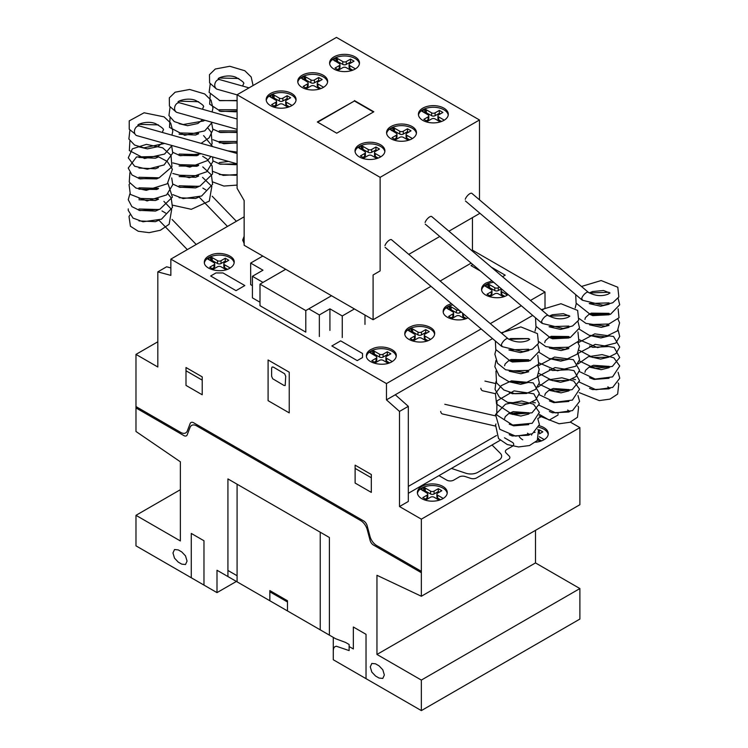 <?xml version="1.0" encoding="UTF-8"?>
<svg xmlns="http://www.w3.org/2000/svg" width="748" height="748" viewBox="0 0 748 748"><rect width="100%" height="100%" fill="white"/><g stroke="black" fill="none" stroke-linecap="round" stroke-linejoin="round"><path stroke-width="1.12" d="M581.71 298.48L582.636 300.322M541.543 321.668L542.468 323.51M501.375 344.856L502.31 346.698M134.883 133.827L129.226 129.198L129.226 120.877L144.084 112.78L164.083 116.866L170.684 123.083L172.816 131.171L171.918 135.145M175.041 110.639L176.089 111.976M215.209 87.451L216.247 88.788M440.666 411.428A4.984 2.992 102.9 0 0 442.564 413.99L495.241 426.033M508.201 338.891A4.984 1.851 130.3 0 0 508.042 338.694A4.984 1.851 130.3 0 0 504.601 340.06A4.984 1.851 130.3 0 0 501.44 344.613A4.984 1.851 130.3 0 0 501.59 346.296A4.984 1.851 130.3 0 0 502.03 346.474M508.042 338.694L391.55 239.743A4.984 1.851 130.3 0 0 388.109 241.108A4.984 1.851 130.3 0 0 384.949 245.662M480.824 388.24A4.984 2.992 102.9 0 0 482.731 390.802L495.41 393.7M548.368 315.703A4.984 1.851 130.3 0 0 548.209 315.506A4.984 1.851 130.3 0 0 544.768 316.871A4.984 1.851 130.3 0 0 541.608 321.425A4.984 1.851 130.3 0 0 541.758 323.108A4.984 1.851 130.3 0 0 542.188 323.276M548.209 315.506L431.708 216.555A4.984 1.851 130.3 0 0 428.277 217.92A4.984 1.851 130.3 0 0 425.116 222.474M588.526 292.515A4.984 1.851 130.3 0 0 588.367 292.318A4.984 1.851 130.3 0 0 584.936 293.684A4.984 1.851 130.3 0 0 581.776 298.237A4.984 1.851 130.3 0 0 581.916 299.911A4.984 1.851 130.3 0 0 582.355 300.088M588.367 292.318L471.876 193.367A4.984 1.851 130.3 0 0 468.435 194.732A4.984 1.851 130.3 0 0 465.275 199.286M237.097 153.49L139.558 126.038A4.984 3.675 105.7 0 0 135.687 127.74A4.984 3.675 105.7 0 0 134.537 132.779A4.984 3.675 105.7 0 0 136.856 135.631L237.097 163.84M237.097 118.997L179.726 102.85A4.984 3.675 105.7 0 0 175.855 104.552A4.984 3.675 105.7 0 0 174.705 109.591A4.984 3.675 105.7 0 0 177.024 112.443L237.097 129.348M249.037 87.862L219.884 79.662A4.984 3.675 105.7 0 0 216.022 81.364A4.984 3.675 105.7 0 0 214.863 86.403A4.984 3.675 105.7 0 0 217.182 89.255L237.097 94.856M422.788 108.161A14.951 8.63 180 0 1 439.085 106.291A14.951 8.63 180 0 1 448.304 114.266A14.951 8.63 180 0 1 443.929 120.363A14.951 8.63 180 0 1 422.788 120.363A14.951 8.63 180 0 1 418.413 114.266A14.951 8.63 180 0 1 422.788 108.161M418.478 115.08A14.951 8.63 180 0 1 422.788 109.788A14.951 8.63 180 0 1 443.929 109.788A14.951 8.63 180 0 1 448.239 115.08M390.952 126.543A14.951 8.63 180 0 1 407.239 124.673A14.951 8.63 180 0 1 416.468 132.648A14.951 8.63 180 0 1 412.092 138.745A14.951 8.63 180 0 1 390.952 138.745A14.951 8.63 180 0 1 386.576 132.648A14.951 8.63 180 0 1 390.952 126.543M386.641 133.462A14.951 8.63 180 0 1 390.952 128.17A14.951 8.63 180 0 1 412.092 128.17A14.951 8.63 180 0 1 416.402 133.462M359.386 144.766A14.951 8.63 180 0 1 375.683 142.896A14.951 8.63 180 0 1 384.911 150.862A14.951 8.63 180 0 1 380.526 156.968A14.951 8.63 180 0 1 359.386 156.968A14.951 8.63 180 0 1 355.01 150.862A14.951 8.63 180 0 1 359.386 144.766M355.076 151.676A14.951 8.63 180 0 1 359.386 146.393A14.951 8.63 180 0 1 380.526 146.393A14.951 8.63 180 0 1 384.837 151.676M333.963 56.876A14.951 8.63 180 0 1 350.251 55.006A14.951 8.63 180 0 1 359.479 62.972A14.951 8.63 180 0 1 355.104 69.078A14.951 8.63 180 0 1 333.963 69.078A14.951 8.63 180 0 1 329.588 62.972A14.951 8.63 180 0 1 333.963 56.876M329.653 63.786A14.951 8.63 180 0 1 333.963 58.503A14.951 8.63 180 0 1 355.104 58.503A14.951 8.63 180 0 1 359.414 63.786M302.127 75.258A14.951 8.63 180 0 1 318.414 73.388A14.951 8.63 180 0 1 327.643 81.354A14.951 8.63 180 0 1 323.258 87.46A14.951 8.63 180 0 1 302.127 87.46A14.951 8.63 180 0 1 297.741 81.354A14.951 8.63 180 0 1 302.127 75.258M297.807 82.168A14.951 8.63 180 0 1 302.127 76.885A14.951 8.63 180 0 1 323.258 76.885A14.951 8.63 180 0 1 327.577 82.168M270.561 93.481A14.951 8.63 180 0 1 286.849 91.611A14.951 8.63 180 0 1 296.077 99.578A14.951 8.63 180 0 1 291.701 105.683A14.951 8.63 180 0 1 270.561 105.683A14.951 8.63 180 0 1 266.185 99.578A14.951 8.63 180 0 1 270.561 93.481M266.251 100.391A14.951 8.63 180 0 1 270.561 95.108A14.951 8.63 180 0 1 291.701 95.108A14.951 8.63 180 0 1 296.012 100.391M373.476 111.985L354.421 100.98L317.676 122.195M354.421 100.578L373.832 111.779L336.731 133.2L317.32 121.989L354.421 100.98M289.373 106.777L286.409 105.066A2.487 1.431 180 0 1 285.68 104.056L285.68 101.204A2.487 1.431 180 0 1 286.419 100.195L290.645 97.754L287.12 95.716L287.12 98.568L282.884 101.008A2.487 1.431 180 0 1 279.369 101.008L272.926 97.38L271.655 97.773M291.683 105.272L286.409 102.224A2.487 1.431 180 0 1 285.68 101.204M288.176 99.175L287.12 98.568M287.12 95.716L282.884 98.166A2.487 1.431 180 0 1 279.369 98.156L274.095 95.118L274.095 97.96M274.095 95.118L272.926 94.538L272.926 97.38M272.926 94.538L272.431 94.538L272.431 97.39M272.431 94.538L270.907 95.305L270.907 97.343M270.907 95.305L269.579 96.473L275.853 100.195A2.487 1.431 180 0 1 276.573 101.204A2.487 1.431 180 0 1 275.844 102.224L271.618 104.664L275.142 106.702L279.378 104.253A2.487 1.431 180 0 1 282.894 104.262L288.036 107.235M276.573 101.204L276.573 104.056A2.487 1.431 180 0 1 275.844 105.075L274.086 106.085M320.929 88.554L317.975 86.852A2.487 1.431 180 0 1 317.246 85.833L317.246 82.981A2.487 1.431 180 0 1 317.975 81.971L322.201 79.531L318.676 77.493L318.676 80.345L314.441 82.785A2.487 1.431 180 0 1 310.934 82.785L304.483 79.157L303.221 79.55M323.248 87.049L317.975 84A2.487 1.431 180 0 1 317.246 82.981M319.742 80.952L318.676 80.345M318.676 77.493L314.441 79.943A2.487 1.431 180 0 1 310.934 79.933L305.661 76.894L305.661 79.737M305.661 76.894L304.483 76.315L304.483 79.157M304.483 76.315L303.987 76.315L303.987 79.166M303.987 76.315L302.463 77.081L302.463 79.12M302.463 77.081L301.145 78.25M301.145 77.96L307.409 81.971A2.487 1.431 180 0 1 308.139 82.981A2.487 1.431 180 0 1 307.409 84L303.183 86.441L306.699 88.479L310.944 86.029A2.487 1.431 180 0 1 314.45 86.039L319.602 89.012M308.139 82.981L308.139 85.833A2.487 1.431 180 0 1 307.409 86.852L305.642 87.871M352.776 70.172L349.812 68.47A2.487 1.431 180 0 1 349.082 67.451L349.082 64.599A2.487 1.431 180 0 1 349.821 63.589L354.047 61.149L350.522 59.111L350.522 61.962L346.287 64.403A2.487 1.431 180 0 1 342.771 64.403L336.32 60.775L335.057 61.168M355.085 68.666L349.812 65.618A2.487 1.431 180 0 1 349.082 64.599M351.579 62.57L350.522 61.962M350.522 59.111L346.287 61.56A2.487 1.431 180 0 1 342.771 61.551L337.498 58.512L337.498 61.355M337.498 58.512L336.32 57.933L336.32 60.775M336.32 57.933L335.833 57.933L335.833 60.784M335.833 57.933L334.309 58.699L334.309 60.738M334.309 58.699L332.982 59.868M332.982 59.578L339.255 63.589A2.487 1.431 180 0 1 339.975 64.599A2.487 1.431 180 0 1 339.246 65.618L335.02 68.059L338.545 70.097L342.78 67.647A2.487 1.431 180 0 1 346.287 67.657L351.438 70.63M339.975 64.599L339.975 67.451A2.487 1.431 180 0 1 339.246 68.47L337.488 69.489M378.198 158.062L375.244 156.36A2.487 1.431 180 0 1 374.514 155.341L374.514 152.489A2.487 1.431 180 0 1 375.244 151.479L379.47 149.039L375.945 147.001L375.945 149.852L371.709 152.293A2.487 1.431 180 0 1 368.203 152.293L361.752 148.665L360.489 149.058M380.508 156.556L375.244 153.508A2.487 1.431 180 0 1 374.514 152.489M377.011 150.46L375.945 149.852M375.945 147.001L371.709 149.45A2.487 1.431 180 0 1 368.203 149.441L362.93 146.402L362.93 149.245M362.93 146.402L361.752 145.823L361.752 148.665M361.752 145.823L361.256 145.823L361.256 148.674M361.256 145.823L359.732 146.589L359.732 148.628M359.732 146.589L358.414 147.758M358.414 147.468L364.678 151.479A2.487 1.431 180 0 1 365.407 152.489A2.487 1.431 180 0 1 364.669 153.508L360.442 155.949L363.967 157.987L368.212 155.537A2.487 1.431 180 0 1 371.719 155.547L376.87 158.52M365.407 152.489L365.407 155.341A2.487 1.431 180 0 1 364.669 156.36L362.911 157.379M409.764 139.848L406.8 138.137A2.487 1.431 180 0 1 406.08 137.118L406.08 134.275A2.487 1.431 180 0 1 406.809 133.256L411.035 130.816L407.51 128.778L407.51 131.629L403.275 134.07A2.487 1.431 180 0 1 399.769 134.07L393.317 130.442L392.055 130.835M412.073 138.333L406.8 135.285A2.487 1.431 180 0 1 406.08 134.275M408.567 132.237L407.51 131.629M407.51 128.778L403.275 131.227A2.487 1.431 180 0 1 399.769 131.218L394.486 128.179L394.486 131.031M394.486 128.179L393.317 127.599L393.317 130.442M393.317 127.599L392.822 127.609L392.822 130.451M392.822 127.609L391.298 128.366L391.298 130.404M391.298 128.366L389.97 129.535M389.97 129.245L396.244 133.256A2.487 1.431 180 0 1 396.964 134.275A2.487 1.431 180 0 1 396.234 135.285L392.008 137.726L395.533 139.764L399.769 137.314A2.487 1.431 180 0 1 403.284 137.323L408.436 140.297M396.964 134.275L396.964 137.118A2.487 1.431 180 0 1 396.234 138.137L394.476 139.156M441.601 121.466L438.646 119.755A2.487 1.431 180 0 1 437.917 118.736L437.917 115.893A2.487 1.431 180 0 1 438.646 114.874L442.872 112.434L439.347 110.395L439.347 113.247L435.112 115.688A2.487 1.431 180 0 1 431.605 115.688L425.154 112.06L423.892 112.452M443.91 119.951L438.646 116.903A2.487 1.431 180 0 1 437.917 115.893M440.413 113.855L439.347 113.247M439.347 110.395L435.112 112.845A2.487 1.431 180 0 1 431.605 112.836L426.332 109.797L426.332 112.649M426.332 109.797L425.154 109.217L425.154 112.06M425.154 109.217L424.658 109.227L424.658 112.069M424.658 109.227L423.134 109.984L423.134 112.022M423.134 109.984L421.816 111.153L428.08 114.874A2.487 1.431 180 0 1 428.81 115.893A2.487 1.431 180 0 1 428.071 116.903L423.845 119.343L427.37 121.382L431.605 118.932A2.487 1.431 180 0 1 435.121 118.941L440.273 121.915M428.81 115.893L428.81 118.736A2.487 1.431 180 0 1 428.071 119.755L426.313 120.774M479.487 119.979L336.45 37.4L237.097 94.762L380.134 177.341L479.487 119.979L479.487 199.838M380.134 177.341L380.134 270.916L373.093 274.984L373.093 319.733L244.147 245.288L244.147 200.539L237.097 188.337L237.097 94.762M373.093 319.733L430.979 286.316M440.142 281.024L471.147 263.128M472.446 251.16L472.446 217.621L448.94 231.188L479.487 213.554L479.487 212.909M373.093 274.984L380.134 270.916M408.782 254.376L439.777 236.48L408.782 254.376M305.801 310.579L259.995 284.137L259.995 305.698L305.801 332.14L305.801 310.579L331.523 295.731L308.784 308.84L319.349 314.945L329.924 308.84L342.257 315.965L354.412 308.943M319.349 336.507L319.349 314.945M329.924 330.401L329.924 308.84M342.257 337.526L342.257 315.965M364.977 324.408L364.977 315.048M262.81 256.059L250.655 263.072L262.978 270.196L252.413 276.293L262.978 282.398L285.708 269.28M252.413 285.652L250.655 284.633L250.655 263.072M259.995 302.239L252.413 297.854L252.413 276.293M259.995 284.137L285.717 269.289M539.271 425.771A14.951 8.63 180 0 1 548.275 433.69A14.951 8.63 180 0 1 543.899 439.796A14.951 8.63 180 0 1 535.624 442.218M538.812 427.295A14.951 8.63 180 0 1 543.899 429.221A14.951 8.63 180 0 1 548.209 434.504M421.75 486.443A14.951 8.63 180 0 1 438.048 484.573A14.951 8.63 180 0 1 447.267 492.539A14.951 8.63 180 0 1 442.891 498.645A14.951 8.63 180 0 1 421.75 498.645A14.951 8.63 180 0 1 417.375 492.539A14.951 8.63 180 0 1 421.75 486.443M417.44 493.353A14.951 8.63 180 0 1 421.75 488.07A14.951 8.63 180 0 1 442.891 488.07A14.951 8.63 180 0 1 447.201 493.353M508.154 294.562L507.116 295.236C498.486 300.696 481.011 296.517 481.6 289.139C481.665 286.764 483.124 284.736 485.976 283.034L492.072 280.902M481.665 289.953A14.951 8.63 180 0 1 485.976 284.661A14.951 8.63 180 0 1 493.708 282.286M468.024 317.778C459.122 322.734 442.648 318.442 443.19 311.308C443.255 308.943 444.714 306.904 447.566 305.203L451.353 303.623M468.426 305.044L472.016 308.092M443.255 312.122A14.951 8.63 180 0 1 447.566 306.83A14.951 8.63 180 0 1 452.821 304.866M409.165 327.372L412.195 326.025C421.545 322.584 435.121 327.072 434.682 333.477C434.616 335.843 433.157 337.881 430.306 339.573C421.685 345.034 404.21 340.854 404.79 333.477C404.855 331.112 406.314 329.073 409.165 327.372M404.855 334.291A14.951 8.63 180 0 1 409.165 328.998A14.951 8.63 180 0 1 430.306 328.998A14.951 8.63 180 0 1 434.616 334.291M370.765 349.55L373.785 348.203C383.135 344.753 396.721 349.251 396.281 355.646C396.216 358.012 394.757 360.05 391.905 361.752C383.275 367.212 365.8 363.032 366.389 355.646C366.455 353.28 367.913 351.251 370.765 349.55M366.455 356.459A14.951 8.63 180 0 1 370.765 351.177A14.951 8.63 180 0 1 391.905 351.177A14.951 8.63 180 0 1 396.216 356.459M208.701 255.994L211.721 254.647C221.071 251.197 234.648 255.694 234.218 262.099C234.152 264.465 232.693 266.494 229.842 268.195C221.212 273.656 203.737 269.476 204.326 262.099C204.391 259.734 205.85 257.695 208.701 255.994M204.391 262.913A14.951 8.63 180 0 1 208.701 257.621A14.951 8.63 180 0 1 229.842 257.621A14.951 8.63 180 0 1 234.152 262.913M170.853 259.117L386.464 383.584L386.464 399.862L399.507 411.419L399.507 506.546L421.348 519.159L421.348 596.25L376.955 575.296L376.955 654.453L421.348 680.082L421.348 710.6L333.271 659.745L333.271 637.371L217.004 570.247L217.004 592.622L135.977 545.844L135.977 515.325L180.362 540.954L180.362 461.796L135.977 431.484L135.977 354.393L157.819 367.006L157.819 271.879L170.853 275.376L170.853 259.117L244.147 216.808M541.879 310.13L545.011 308.326L545.011 292.047L530.472 300.444M521.309 305.736L490.305 323.632M481.142 328.924L386.464 383.584M545.011 292.047L472.446 250.159M244.147 243.596L242.726 239.93L244.147 236.256M227.514 269.299L224.55 267.588A2.487 1.431 180 0 1 223.82 266.578L223.82 263.726A2.487 1.431 180 0 1 224.559 262.707L228.785 260.267L225.26 258.238L225.26 261.08L221.025 263.53A2.487 1.431 180 0 1 217.509 263.52L211.067 259.902L209.795 260.295M229.823 267.784L224.55 264.745A2.487 1.431 180 0 1 223.82 263.726M226.317 261.697L225.26 261.08M225.26 258.238L221.025 260.678A2.487 1.431 180 0 1 217.509 260.678L212.236 257.63L212.236 260.482M212.236 257.63L211.067 257.05L211.067 259.902M211.067 257.05L210.571 257.06L210.571 259.911M210.571 257.06L209.047 257.826L209.047 259.855M209.047 257.826L207.72 258.995L213.993 262.716A2.487 1.431 180 0 1 214.713 263.726A2.487 1.431 180 0 1 213.984 264.745L209.758 267.186L213.283 269.215L217.518 266.774A2.487 1.431 180 0 1 221.034 266.774L226.177 269.748M214.713 263.726L214.713 266.578A2.487 1.431 180 0 1 213.984 267.588L212.226 268.607M242.791 240.744A14.951 8.63 180 0 1 244.147 237.883M389.577 362.845L386.613 361.144A2.487 1.431 180 0 1 385.893 360.125L385.893 357.273A2.487 1.431 180 0 1 386.623 356.263L390.849 353.823L387.324 351.784L387.324 354.636L383.088 357.077A2.487 1.431 180 0 1 379.582 357.077L373.13 353.449L371.868 353.841M391.887 361.34L386.613 358.292A2.487 1.431 180 0 1 385.893 357.273M388.38 355.244L387.324 354.636M387.324 351.784L383.088 354.234A2.487 1.431 180 0 1 379.582 354.225L374.299 351.186L374.299 354.028M374.299 351.186L373.13 350.606L373.13 353.449M373.13 350.606L372.635 350.606L372.635 353.458M372.635 350.606L371.111 351.373L371.111 353.411M371.111 351.373L369.783 352.542L376.057 356.263A2.487 1.431 180 0 1 376.777 357.273A2.487 1.431 180 0 1 376.048 358.292L371.821 360.732L375.346 362.771L379.582 360.321A2.487 1.431 180 0 1 383.098 360.33L388.24 363.304M376.777 357.273L376.777 360.125A2.487 1.431 180 0 1 376.048 361.144L374.29 362.163M427.978 340.677L425.023 338.966A2.487 1.431 180 0 1 424.294 337.956L424.294 335.104A2.487 1.431 180 0 1 425.023 334.085L429.249 331.644L425.724 329.616L425.724 332.458L421.489 334.908A2.487 1.431 180 0 1 417.982 334.908L411.531 331.28L410.269 331.673M430.287 339.162L425.023 336.123A2.487 1.431 180 0 1 424.294 335.104M426.79 333.075L425.724 332.458M425.724 329.616L421.489 332.056A2.487 1.431 180 0 1 417.982 332.056L412.709 329.017L412.709 331.86M412.709 329.017L411.531 328.428L411.531 331.28M411.531 328.428L411.035 328.437L411.035 331.289M411.035 328.437L409.511 329.204L409.511 331.233M409.511 329.204L408.193 330.373L414.457 334.094A2.487 1.431 180 0 1 415.187 335.104A2.487 1.431 180 0 1 414.448 336.123L410.222 338.564L413.747 340.602L417.982 338.152A2.487 1.431 180 0 1 421.498 338.152L426.65 341.125M415.187 335.104L415.187 337.956A2.487 1.431 180 0 1 414.448 338.975L412.69 339.985M466.378 318.508L463.423 316.797A2.487 1.431 180 0 1 462.694 315.787L462.694 313.253M463.713 314.113L463.423 313.945A2.487 1.431 180 0 1 462.797 313.337M461.198 311.981L459.889 312.739A2.487 1.431 180 0 1 456.383 312.729L449.931 309.111L448.669 309.504M459.094 310.196A2.487 1.431 180 0 1 456.383 309.887L451.109 306.839L451.109 309.691M451.109 306.839L449.931 306.259L449.931 309.111M449.931 306.259L449.436 306.269L449.436 309.111M449.436 306.269L447.912 307.035L447.912 309.064M447.912 307.035L446.593 308.204M446.593 307.914L452.858 311.925A2.487 1.431 180 0 1 453.587 312.935A2.487 1.431 180 0 1 452.849 313.954L448.622 316.395L452.147 318.424L456.383 315.983A2.487 1.431 180 0 1 459.898 315.983L465.05 318.957M453.587 312.935L453.587 315.787A2.487 1.431 180 0 1 452.849 316.797L451.091 317.816M504.778 296.33L501.824 294.628A2.487 1.431 180 0 1 501.095 293.609L501.095 290.766A2.487 1.431 180 0 1 501.833 289.747L502.217 289.523M507.097 294.824L501.824 291.776A2.487 1.431 180 0 1 501.095 290.766M501.366 288.793L498.299 290.561A2.487 1.431 180 0 1 494.783 290.561L488.332 286.942L487.07 287.326M499.365 287.101L498.299 287.718A2.487 1.431 180 0 1 494.783 287.709L489.51 284.67L489.51 287.522M489.51 284.67L488.332 284.09L488.332 286.942M488.332 284.09L487.836 284.1L487.836 286.942M487.836 284.1L486.322 284.857L486.322 286.895M486.322 284.857L484.994 286.035L491.268 289.747A2.487 1.431 180 0 1 491.988 290.766A2.487 1.431 180 0 1 491.258 291.776L487.032 294.216L490.557 296.255L494.793 293.805A2.487 1.431 180 0 1 498.299 293.814L503.451 296.788M491.988 290.766L491.988 293.609A2.487 1.431 180 0 1 491.258 294.628L489.491 295.647M440.563 499.739L437.608 498.028A2.487 1.431 180 0 1 436.879 497.018L436.879 494.166A2.487 1.431 180 0 1 437.608 493.147L441.834 490.716L438.309 488.678L438.309 491.52L434.074 493.97A2.487 1.431 180 0 1 430.568 493.97L424.116 490.342L422.854 490.735M442.872 498.233L437.608 495.185A2.487 1.431 180 0 1 436.879 494.166M439.366 492.137L438.309 491.52M438.309 488.678L434.074 491.118A2.487 1.431 180 0 1 430.568 491.118L425.294 488.079L425.294 490.922M425.294 488.079L424.116 487.5L424.116 490.342M424.116 487.5L423.62 487.5L423.62 490.351M423.62 487.5L422.096 488.266L422.096 490.305M422.096 488.266L420.778 489.435M420.778 489.145L427.043 493.156A2.487 1.431 180 0 1 427.772 494.166A2.487 1.431 180 0 1 427.033 495.185L422.807 497.626L426.332 499.664L430.568 497.214A2.487 1.431 180 0 1 434.083 497.224L439.235 500.197M427.772 494.166L427.772 497.018A2.487 1.431 180 0 1 427.033 498.037L425.275 499.047M541.571 440.89L538.607 439.179A2.487 1.431 180 0 1 538.308 438.964M543.88 439.385L539.196 436.673M539.42 433.84L542.842 431.867L539.317 429.829L539.261 432.709M540.374 433.288L539.317 432.681M539.317 429.829L538.429 430.343M535.082 432.279A2.487 1.431 180 0 1 534.483 432.531M528.051 434.308A2.487 1.431 180 0 1 528.761 435.186M537.737 439.899L540.243 441.348M522.759 439.796A14.951 8.63 180 0 1 519.131 436.393M170.853 267.924L166.626 266.793L157.819 271.879M399.507 506.546L408.315 501.459L408.315 406.332L395.281 394.776L492.549 338.61L386.464 399.862M501.712 333.318L532.716 315.422L501.712 333.318M408.315 486.406L496.429 435.532M558.045 415.009L549.238 420.096L539.392 414.411M558.045 413.934L558.045 413.148M408.315 406.332L399.507 411.419M421.348 519.159L579.887 427.622L579.887 504.713L421.348 596.25M421.348 710.6L579.887 619.064L579.887 588.554L535.493 562.926L376.955 654.453M535.493 562.926L535.493 530.341M579.887 588.554L421.348 680.082M236.387 581.439L217.004 592.622M180.362 489.697L135.977 515.325M157.819 341.789L135.977 354.393M579.887 427.622L570.35 422.115M451.437 468.426L465.808 473.213A9.967 5.75 0 0 0 477.841 472.306L498.738 460.235A9.967 5.75 0 0 0 500.319 453.297L492.016 444.995M136.108 406.65L180.717 432.409A9.976 5.76 60 0 0 187.337 430.876L190.188 423.462A5.283 3.048 60 0 1 193.508 422.704L363.818 521.029A5.283 3.048 60 0 1 367.128 525.62L369.98 536.325A9.976 5.76 60 0 0 376.609 545.498L421.218 571.257M136.108 408.006L183.886 435.598A4.993 2.88 60 0 0 187.196 434.822L190.048 427.417A9.958 5.75 60 0 1 196.677 425.893L360.648 520.561A9.958 5.75 60 0 1 367.268 529.734L370.12 540.439A4.993 2.88 60 0 0 373.43 545.03L421.218 572.613M392.457 554.651L392.457 556.007M410.072 564.824L410.072 566.18M416.767 568.686L416.767 570.041M416.767 569.097L421.348 571.734M289.233 372.195L268.093 359.984L268.093 400.666L289.233 412.877L289.233 372.195M271.618 368.128L271.618 376.263L272.702 378.769L283.941 385.416L285.194 385.538L285.708 376.263L284.623 373.757L273.375 367.109L272.132 366.988L271.618 368.128M355.113 465.153L355.113 483.049L371.317 492.408L371.317 474.513L355.113 465.153M371.317 477.766L355.113 468.407M202.212 394.776L202.212 376.87L186 367.52L186 385.416L202.212 394.776M202.212 380.134L186 370.774M164.859 423.256L164.859 424.612M135.977 406.977L140.559 409.624M147.244 413.083L147.244 414.439M140.559 410.577L140.559 409.221M366.034 678.67L366.034 634.323L353.346 627.002L353.346 648.965L349.12 646.524M329.391 635.136L329.391 537.494L227.925 478.916L227.925 576.558M333.271 650.47L333.627 648.31L334.674 646.833L336.263 646.216L349.12 650.592L349.12 644.495L345.604 642.457L335.609 638.727L320.238 629.844L320.238 532.202M375.543 676.014L379.068 678.053L382.808 678.427L384.35 675.005L382.808 669.797L379.068 665.851L375.543 663.813L371.812 663.448L370.26 666.87L371.812 672.078L375.543 676.014M287.466 610.929L287.466 600.756L269.85 590.583L269.85 600.766M269.85 591.808L287.466 601.981M227.925 570.453L237.088 575.736M237.088 581.841L237.088 484.199M203.97 585.095L203.97 540.757L191.282 533.436L191.282 577.774M178.248 562.113L181.773 564.142L185.513 564.516L187.056 561.094L185.513 555.886L181.773 551.94L178.248 549.902L174.518 549.537L172.966 552.959L174.518 558.167L178.248 562.113M542.188 416.028L537.887 418.515M500.216 440.263L408.315 493.325M438.964 475.625L446.715 480.104A4.984 2.88 0 0 0 453.765 480.104L459.16 476.981A4.993 2.88 0 0 1 465.172 476.523L470.614 478.346A4.965 2.87 0 0 0 476.626 477.888L508.397 459.543A4.965 2.87 0 0 0 509.192 456.065L506.05 452.923A4.993 2.88 0 0 1 506.845 449.454L512.249 446.341A4.984 2.88 0 0 0 512.24 442.264L504.489 437.795M461.712 471.848L465.808 473.213M500.319 453.297L497.953 450.922M362.509 357.553L357.226 360.601L331.86 345.959L340.667 340.873L362.509 353.486L362.509 357.553M222.998 272.945L244.839 285.558L236.031 290.645L210.656 276.003L215.948 272.945L222.998 272.945M491.212 267.101L505.199 275.171L502.525 276.713M480.543 271.113L471.016 265.615L472.839 264.568M286.409 102.224L286.409 105.066M282.884 98.166L282.884 101.008M279.369 98.156L279.369 101.008M275.844 102.224L275.844 105.075M317.975 84L317.975 86.852M314.441 79.943L314.441 82.785M310.934 79.933L310.934 82.785M307.409 84L307.409 86.852M349.812 65.618L349.812 68.47M346.287 61.56L346.287 64.403M342.771 61.551L342.771 64.403M339.246 65.618L339.246 68.47M375.244 153.508L375.244 156.36M371.709 149.45L371.709 152.293M368.203 149.441L368.203 152.293M364.669 153.508L364.669 156.36M406.8 135.285L406.8 138.137M403.275 131.227L403.275 134.07M399.769 131.218L399.769 134.07M396.234 135.285L396.234 138.137M438.646 116.903L438.646 119.755M435.112 112.845L435.112 115.688M431.605 112.836L431.605 115.688M428.071 116.903L428.071 119.755M224.55 264.745L224.55 267.588M221.025 260.678L221.025 263.53M217.509 260.678L217.509 263.52M213.984 264.745L213.984 267.588M386.613 358.292L386.613 361.144M383.088 354.234L383.088 357.077M379.582 354.225L379.582 357.077M376.048 358.292L376.048 361.144M425.023 336.123L425.023 338.966M421.489 332.056L421.489 334.908M417.982 332.056L417.982 334.908M414.448 336.123L414.448 338.975M463.423 313.945L463.423 316.797M459.889 310.869L459.889 312.739M456.383 309.887L456.383 312.729M452.849 313.954L452.849 316.797M501.824 291.776L501.824 294.628M498.299 287.718L498.299 290.561M494.783 287.709L494.783 290.561M491.258 291.776L491.258 294.628M437.608 495.185L437.608 498.028M434.074 491.118L434.074 493.97M430.568 491.118L430.568 493.97M427.033 495.185L427.033 498.037M538.607 438.356L538.607 439.179M531.576 434.167L531.576 435.121M589.546 388.315L592.556 389.596L609.04 388.838M609.04 378.264L594.005 379.451L589.555 377.731M609.04 367.689L601.196 369.671L589.546 367.156M609.05 357.105L600.635 359.105L589.546 356.581M609.05 346.53L592.697 347.334L589.546 345.997M609.05 335.955L600.934 337.946L589.546 335.422M609.04 325.38L601.28 327.362L589.546 324.847M609.05 314.796L592.743 315.619L589.546 314.272M609.05 304.221L600.728 306.222L589.536 303.688M610.013 292.973L608.096 294.17C601.495 296.666 594.707 295.928 587.741 291.972M582.599 300.294L603.215 305.296L612.771 302.753L618.848 296.975L617.801 287.251L601.158 280.537L581.476 286.465M575.68 294.619L576.119 303.164L590.471 314.562L610.471 314.328L619.699 304.763L618.11 298.256M609.04 292.29L589.228 292.936M576.278 303.548L575.184 307.989M579.279 318.611L585.955 323.398L605.441 326.184L619.017 317.769L618.11 308.831M609.04 302.875L589.218 303.51M579.279 329.185L589.265 335.328L605.282 336.778L617.427 330.897L619.587 322.856L618.11 319.415M609.05 313.449L589.555 313.973M579.279 339.76L597.596 347.605L615.847 343.051L619.699 336.478L618.11 329.99M609.04 324.024L589.555 324.557M579.279 350.344L592.697 357.451L608.526 357.254L616.015 353.477L619.709 347.016L613.566 336.507L594.772 333.86L578.073 342.799M579.279 360.919L595.015 368.465L612.341 366.426L619.709 357.535L614.136 347.418L595.184 344.379L578.073 353.374M579.279 371.494L595.165 379.058L612.565 376.899L619.718 365.987L613.865 357.834L602.084 354.608L588.386 356.703L578.073 363.949M579.279 382.069L595.941 389.745L612.696 387.408L619.755 378.208L618.11 372.298M609.05 366.333L589.555 366.866M579.279 392.653L599.288 400.591L609.994 399.114L617.642 394.093L618.774 384.005L618.11 382.873M589.284 292.973L592.556 291.533L603.571 290.505L609.872 292.973M609.872 314.123L608.891 313.347L591.341 313.141L589.284 314.123M589.228 314.16L585.441 317.61L584.927 319.415M609.872 367.016L609.162 366.417L593.482 365.295L589.284 367.006M589.228 367.044L585.581 370.26L584.927 372.298M607.825 386.838L610.059 388.408M549.387 411.503L552.389 412.784L568.882 412.026M568.882 401.452L553.838 402.639L549.387 400.919M568.882 390.877L561.037 392.859L549.387 390.344M568.882 380.293L560.467 382.293L549.387 379.769M568.882 369.718L552.529 370.522L549.387 369.194M568.882 359.143L560.766 361.134L549.387 358.61M568.882 348.568L561.122 350.55L549.387 348.035M568.882 337.984L552.576 338.807L549.387 337.46M568.882 327.409L560.561 329.41L549.378 326.876M569.854 316.161L567.938 317.358C561.327 319.854 554.539 319.116 547.573 315.16M542.44 323.482L563.048 328.484L572.613 325.941L578.681 320.163L577.643 310.439L560.991 303.725L541.318 309.653M535.521 317.806L535.951 326.352L550.304 337.75L570.303 337.516L579.532 327.951L577.942 321.444M568.882 315.478L549.06 316.124M536.11 326.736L535.016 331.177M539.112 341.799L545.788 346.586L565.273 349.372L578.849 340.957L577.942 332.019M568.882 326.063L549.06 326.698M539.112 352.373L549.107 358.516L565.123 359.966L577.26 354.084L579.429 346.044L577.942 342.603M568.882 336.637L549.387 337.161M539.112 362.948L557.438 370.793L575.68 366.24L579.541 359.666L577.942 353.178M568.882 347.212L549.387 347.745M539.112 373.533L552.529 380.639L568.358 380.442L575.857 376.665L579.541 370.213L573.407 359.695L554.605 357.048L537.915 365.987M539.112 384.107L554.848 391.653L572.173 389.615L579.55 380.723L573.978 370.606L555.025 367.567L537.905 376.562M539.112 394.682L555.007 402.246L572.398 400.087L579.56 389.175L573.707 381.022L561.926 377.796L548.219 379.891L537.915 387.137M539.112 405.257L555.783 412.933L572.529 410.596L579.597 401.396L577.942 395.486M568.882 389.53L549.397 390.054M539.112 415.841L559.121 423.779L569.836 422.302L577.475 417.281L578.606 407.192L577.942 406.061M549.125 316.161L552.398 314.721L563.403 313.692L569.714 316.161M569.714 337.311L568.723 336.535L551.183 336.329L549.125 337.311M549.06 337.348L545.273 340.798L544.759 342.603M569.714 390.204L569.004 389.605L553.324 388.483L549.125 390.204M549.06 390.232L545.414 393.448L544.759 395.486M567.657 410.026L569.892 411.596M509.22 434.691L512.23 435.972L528.714 435.214M528.714 424.64L513.68 425.827L509.229 424.116M528.714 414.065L520.87 416.047L509.22 413.532M528.714 403.481L520.299 405.481L509.22 402.957M528.714 392.906L512.371 393.71L509.22 392.382M528.724 382.331L520.608 384.322L509.22 381.798M528.714 371.756L520.954 373.738L509.22 371.223M528.724 361.172L512.417 361.995L509.22 360.648M528.724 350.597L520.402 352.598L509.21 350.064M529.687 339.349L527.77 340.546C521.16 343.042 514.381 342.304 507.415 338.348M502.273 346.67L522.889 351.672L532.445 349.129L538.523 343.351L537.475 333.627L520.832 326.913L501.151 332.841M495.354 340.995L495.793 349.54L510.136 360.938L530.136 360.704L539.373 351.139L537.784 344.632M528.714 338.666L508.892 339.312M495.952 349.924L494.867 354.178L497.504 363.219L505.62 369.774L525.115 372.56L538.682 364.145L537.784 355.207M528.714 349.251L508.892 349.886M495.952 360.499L494.858 366.698L499.178 375.805L508.939 381.704L524.956 383.154L537.092 377.273L539.261 369.231L537.784 365.791M528.714 359.825L509.22 360.358M495.952 371.073L496.522 382.826L503.9 390.017L514.848 393.71L526.405 393.485L535.512 389.428L539.373 382.854L537.784 376.366M528.714 370.4L509.229 370.933M495.952 381.658L495.054 389.371L499.299 397.085L507.593 402.368L528.191 403.63L535.69 399.853L539.373 393.401L533.24 382.883L511.473 380.854L501.3 385.613L495.438 393.598L496.55 404.032L512.324 414.392L532.015 412.803L539.383 403.911L533.81 393.803L514.054 390.886L496.981 400.863L496.747 414.953L512.707 425.051L532.239 423.274L539.392 412.363L533.539 404.21L521.758 400.984L505.508 404.172L495.513 414.523L499.795 429.296L515.606 436.121L532.352 433.793L539.43 424.593L537.784 418.674M528.724 412.718L509.229 413.242M495.952 423.966L495.559 424.958L498.533 438.571L507.284 444.546L518.588 446.949L529.5 445.546L537.298 440.488L538.457 430.399L537.784 429.249M529.547 339.349L528.565 338.573L510.566 338.554L508.958 339.349M529.547 360.499L528.555 359.723L511.015 359.517L508.958 360.499M508.892 360.536L505.115 363.986L504.591 365.791M529.547 413.392L528.836 412.793L513.156 411.671L508.958 413.392M508.892 413.42L505.255 416.636L504.591 418.674M529.724 434.784L527.499 433.214M158.454 220.38L155.444 221.67L138.96 220.912M165.654 213.087L161.989 210.936M158.454 209.515L138.95 208.991M129.89 214.947L129.011 216.537L130.423 226.251L138.23 231.263L149.123 232.647L160.409 230.244L169.132 224.269L171.675 209.552L163.915 201.38M158.454 198.94L138.95 198.407M128.254 208.879L128.245 210.366L132.976 218.07L142.99 221.782L161.437 219.22L172.47 207.458L171.217 198.052L167.926 193.797M158.454 188.365L138.95 187.832M129.89 193.788L128.245 199.725L131.9 206.635L139.848 210.581L159.745 209.347L172.405 197.145L167.926 183.213M158.454 177.781L138.96 177.257M129.89 183.213L129.058 184.691L130.33 194.387L147.057 200.941L166.626 194.919L172.76 184.681L171.722 177.931M129.89 172.638L129.254 182.138L135.902 188.038L146.243 190.347L167.318 183.765L172.395 169.263L167.215 161.418L157.856 156.435L136.491 156.977L128.245 168.029L131.994 174.985L140.1 178.912L159.043 177.874L171.947 166.813L171.012 155.36L162.671 147.814L146.412 144.355L132.359 148.843L128.282 157.828L134.649 166.252L147.309 169.216L164.093 164.943L172.741 153.078L171.722 146.197M129.89 140.904L129.339 150.563L144.542 158.501L164.579 154.069L172.003 145.523M158.445 124.897L138.96 124.364M129.89 130.33L128.88 139.025L134.556 145.047L143.887 147.852L164.644 143.448M162.363 132.461L163.083 130.33C164.579 129.526 162.026 127.282 155.444 123.607C147.375 120.25 136.753 124.533 137.95 125.29M139.446 126.01L137.987 125.047M146.178 138.258L138.773 136.173M162.484 142.84L157.725 146.711L147.384 148.871L138.95 146.87M158.454 156.921L155.444 158.202L138.96 157.445M158.445 167.496L155.453 168.777L138.96 168.029M158.445 178.071L156.706 178.894L138.96 178.604M158.454 188.646L156.715 189.468L138.95 189.179M158.454 199.23L155.453 200.511L138.96 199.763M158.445 209.805L155.444 211.095L138.96 210.338M198.613 197.192L195.602 198.482L179.118 197.724M205.812 189.899L202.867 188.103M198.622 186.327L179.118 185.794M172.816 205.223L191.31 209.309L209.3 201.081L211.843 186.364L202.568 177.379M198.613 175.752L179.118 175.219M172.816 194.639L183.157 198.594L201.605 196.032L212.628 184.27L211.385 174.864L202.764 166.898M198.622 165.177L179.118 164.644M172.816 184.064L180.016 187.393L199.912 186.159L212.563 173.957L212.105 165.841L206.925 159.006L202.689 156.285M198.613 154.593L179.118 154.06M172.816 173.489L189.347 177.725L206.794 171.731L212.928 161.493L212.638 156.958M172.816 162.905L189.842 167.122L207.486 160.577L210.983 156.491M212.694 146.617L203.596 135.612M198.613 133.443L179.118 132.91M172.816 152.33L180.259 155.724L201.427 153.798M210.861 146.103L212.114 143.616L211.179 132.172L208.094 128.301M201.109 143.364L209.131 137.81L212.909 129.89L211.469 122.139M170.058 117.717L169.497 127.375L184.709 135.313L204.756 130.872L212.161 122.335M198.613 101.709L179.118 101.176M170.058 107.142L168.945 115.566L174.256 121.578L183.148 124.551L203.596 120.98L204.802 120.26M212.086 111.957L212.965 108.18L211.03 100.185L204.672 93.939L189.655 89.461L175.154 92.191L169.31 97.857L169.431 106.094L176.07 111.966M202.53 109.273L203.241 107.142C204.737 106.328 202.194 104.094 195.611 100.419C187.533 97.062 176.911 101.345 178.108 102.102M179.614 102.822L178.146 101.85M186.346 115.07L178.931 112.976M202.652 119.652L197.883 123.523L187.552 125.683L179.118 123.682M198.622 133.733L195.602 135.014L179.118 134.257M198.613 154.883L196.874 155.706L179.118 155.416M198.622 165.458L196.874 166.28L179.118 165.991M198.613 176.042L195.611 177.323L179.118 176.565M198.613 186.617L195.602 187.907L179.118 187.15M237.097 174.798L235.77 175.294L219.286 174.536M228.514 161.418L219.276 162.606M212.984 182.026L223.858 186.056L237.097 185.093M237.097 152.059L227.701 150.844M212.984 171.451L223.315 175.406L237.097 174.518M237.097 141.475L219.286 141.456M212.984 160.876L220.174 164.205L237.097 163.934M237.097 130.9L219.286 130.872M212.984 139.717L223.848 143.747L237.097 142.784M237.097 109.741L219.286 109.722M212.984 129.142L220.426 132.536L237.097 132.2M210.216 94.528L209.664 104.187L220.763 111.461L237.097 111.05M238.78 78.521L219.286 77.988M210.216 83.954L209.113 92.378L219.949 100.681L237.097 100.475M253.076 85.534L251.188 76.988L244.839 70.751L229.804 66.273L215.302 69.012L209.477 74.669L209.599 82.906L216.237 88.778M242.698 86.076L243.409 83.954C244.905 83.14 242.361 80.906 235.77 77.231C227.701 73.874 217.079 78.157 218.276 78.914M219.781 79.634L218.313 78.662M226.504 91.873L219.099 89.788M219.276 100.494L237.097 100.756M237.097 111.33L235.77 111.826L219.286 111.069M237.097 132.489L219.286 132.228M237.097 143.064L219.276 142.803M237.097 164.223L235.77 164.719L219.286 163.962M444.789 404.275L495.157 415.795M501.59 346.296L385.098 247.336M535.4 402.845L532.23 402.125M484.947 381.087L495.307 383.462M541.758 323.108L425.266 224.148M575.567 379.657L572.398 378.937M581.916 299.911L465.424 200.96M196.21 244.474L172.049 219.435M187.318 249.617L159.268 220.548M236.377 221.286L212.208 196.247M227.486 226.429L199.436 197.36"/></g></svg>
